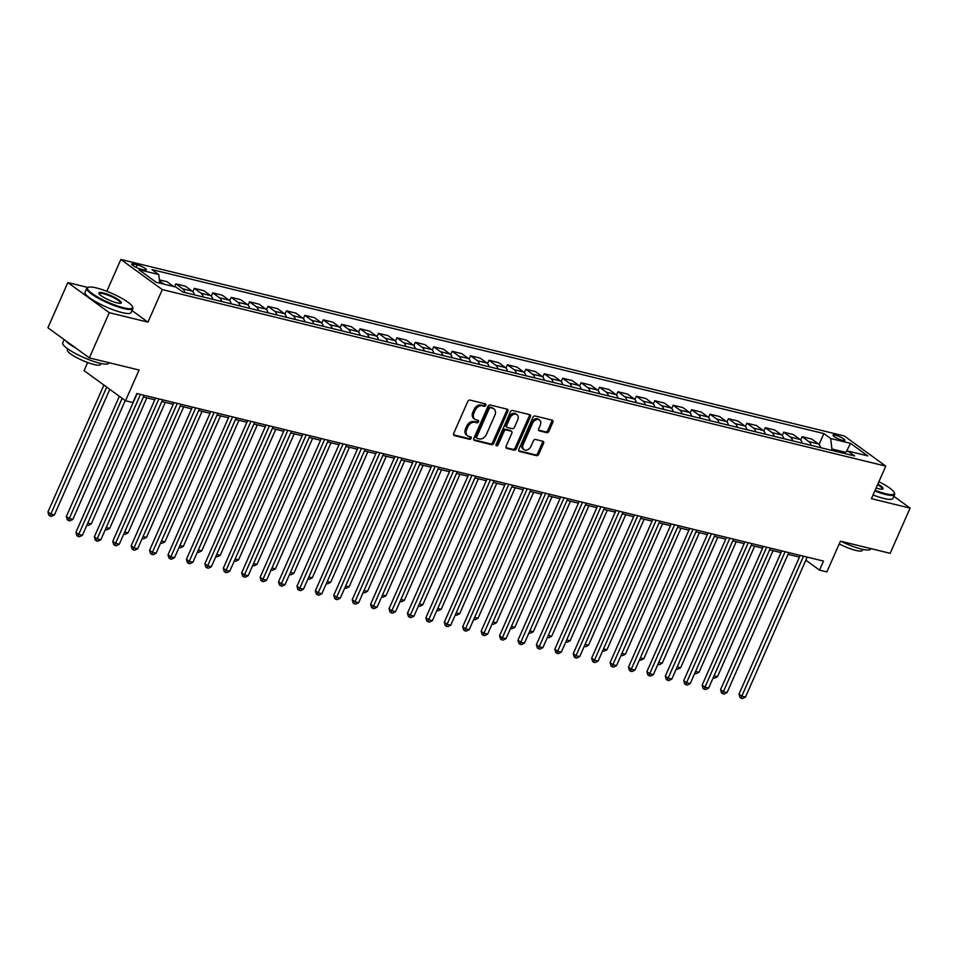 <?xml version="1.0" encoding="UTF-8"?>
<svg xmlns="http://www.w3.org/2000/svg" width="958" height="958" viewBox="0 0 958 958"><rect width="100%" height="100%" fill="white"/><g stroke="black" fill="none" stroke-linecap="round" stroke-linejoin="round"><path stroke-width="1.44" d="M485.814 405.318A1.389 1.006 126 0 0 485.347 403.833L469.983 400.085A1.976 1.437 126 0 0 467.755 401.51L453.661 433.447A1.976 1.437 126 0 0 454.331 435.579L469.695 439.327A1.389 1.006 126 0 0 470.797 436.848L468.797 436.357A6.335 4.598 126 0 1 467.588 435.794A6.335 4.598 126 0 1 466.678 429.543L467.851 426.885A6.335 4.598 126 0 1 474.988 422.334L476.976 422.825A1.389 1.006 126 0 0 478.066 420.334L476.078 419.855A6.335 4.598 126 0 1 474.869 419.293A6.335 4.598 126 0 1 473.959 413.042L475.132 410.383A6.335 4.598 126 0 1 482.269 405.833L484.257 406.324A1.389 1.006 126 0 0 485.814 405.318M474.869 419.293L473.743 418.478A6.335 4.598 126 0 1 472.833 412.227L474.018 409.569A6.335 4.598 126 0 1 481.144 405.018L483.131 405.509A1.389 1.006 126 0 0 484.82 403.701M453.553 434.848L468.582 438.513A1.389 1.006 126 0 0 470.258 436.716M467.588 435.794L466.462 434.98A6.335 4.598 126 0 1 465.564 428.729L466.738 426.071A6.335 4.598 126 0 1 473.863 421.52L475.851 422.011A1.389 1.006 126 0 0 477.539 420.215M835.352 435.16A6.455 1.269 23.8 0 0 833.029 435.16A6.455 1.269 23.8 0 0 836.083 437.77A6.455 1.269 23.8 0 0 842.513 440.369A6.455 1.269 23.8 0 0 844.836 440.369A6.455 1.269 23.8 0 0 841.795 437.758A6.455 1.269 23.8 0 0 835.352 435.16M546.683 432.657A1.976 1.437 126 0 0 548.922 431.232L552.874 422.274A1.976 1.437 126 0 0 552.203 420.143L535.139 415.988A1.976 1.437 126 0 0 532.911 417.401L518.817 449.35A1.976 1.437 126 0 0 519.487 451.481L536.552 455.637A1.976 1.437 126 0 0 538.779 454.224L543.557 443.398A1.976 1.437 126 0 0 542.887 441.267L535.582 439.483A1.976 1.437 126 0 0 533.355 440.908L530.995 446.272A5.293 3.844 126 0 1 524.014 449.613A5.293 3.844 126 0 1 523.248 444.38L532.528 423.352A5.293 3.844 126 0 1 539.51 420.023A5.293 3.844 126 0 1 540.264 425.244L538.719 428.753A1.976 1.437 126 0 0 539.378 430.872L546.683 432.657L545.569 431.842A1.976 1.437 126 0 0 547.796 430.417L551.748 421.46A1.976 1.437 126 0 0 551.868 420.071M87.897 287.46L67.838 282.562L109.272 312.691L89.334 357.897L139.066 370.027L125.51 400.767L132.875 402.564L136.862 393.522L823.497 561.077L819.509 570.118L826.874 571.914L840.429 541.174L890.162 553.317L910.1 508.111L893.85 496.304M109.272 312.691L147.951 322.139L162.297 289.591L885.779 466.127L871.421 498.675L910.1 508.111M507.884 411.305A1.976 1.437 126 0 0 507.225 409.174L490.161 405.006A1.976 1.437 126 0 0 487.933 406.431L473.839 438.369A1.976 1.437 126 0 0 474.509 440.5L491.574 444.668A1.976 1.437 126 0 0 493.801 443.243L507.884 411.305L506.77 410.491A1.976 1.437 126 0 0 506.89 409.09M512.65 410.491L529.714 414.658A1.976 1.437 126 0 1 530.385 416.79L516.29 448.727A1.976 1.437 126 0 1 514.063 450.152L506.758 448.368A1.976 1.437 126 0 1 506.099 446.248L511.811 433.291A1.976 1.437 126 0 0 511.141 431.16L506.303 429.974A1.976 1.437 126 0 0 504.076 431.399L498.124 444.883A1.389 1.006 126 0 1 496.1 444.392L510.422 411.916A1.976 1.437 126 0 1 512.65 410.491M89.334 357.897L47.9 327.768L67.838 282.562M140.886 269.114L144.131 269.905A6.251 1.221 23.8 0 0 146.37 269.893A6.251 1.221 23.8 0 0 143.425 267.366A6.251 1.221 23.8 0 0 137.186 264.851L133.94 264.061A6.251 1.221 23.8 0 0 131.701 264.061A6.251 1.221 23.8 0 0 134.647 266.587A6.251 1.221 23.8 0 0 140.886 269.114M162.297 289.591L120.864 259.462L844.333 435.998L885.779 466.127M819.066 444.476L823.868 433.579L151.975 269.617L158.753 274.551L138.85 269.689L156.106 282.239L175.997 287.089L182.774 292.01L854.668 455.972L847.89 451.05L843.603 453.266M823.868 433.579L830.646 438.501L850.536 443.362L867.78 455.9L847.89 451.05M87.645 362.531L84.076 370.638L125.51 400.767M106.817 291.304L120.864 259.462M805.846 560.179L819.509 570.118M143.401 397.019L154.789 399.797M161.818 401.51L173.206 404.288M180.236 406L191.624 408.791M198.653 410.503L210.042 413.281M217.071 414.994L228.459 417.772M235.488 419.484L246.889 422.262M253.906 423.987L265.306 426.765M272.323 428.477L283.724 431.256M290.741 432.968L302.141 435.746M309.159 437.459L320.559 440.249M327.576 441.961L338.976 444.74M345.994 446.452L357.394 449.23M364.411 450.943L375.811 453.733M382.829 455.445L394.229 458.223M401.246 459.936L412.647 462.714M419.664 464.426L431.064 467.217M438.093 468.929L449.482 471.707M456.511 473.42L467.899 476.198M474.929 477.91L486.317 480.7M493.346 482.413L504.734 485.191M511.764 486.904L523.164 489.682M530.181 491.394L541.581 494.184M548.599 495.897L559.999 498.675M567.016 500.387L578.416 503.166M585.434 504.878L596.834 507.656M603.851 509.381L615.252 512.159M622.269 513.871L633.669 516.649M640.686 518.362L652.087 521.14M659.104 522.864L670.504 525.643M677.522 527.355L688.922 530.133M695.939 531.846L707.339 534.624M714.369 536.336L725.757 539.126M732.786 540.839L744.174 543.617M751.204 545.33L762.592 548.108M769.621 549.82L781.01 552.61M788.039 554.323L799.427 557.101M845.483 452.296L831.939 448.991L831.364 450.284M158.753 274.551L159.806 283.137M159.531 280.874L164.081 284.179M173.649 286.514L167.039 281.712L159.399 279.844M174.607 286.753L175.877 283.867L182.655 288.789A8.059 5.305 103.7 0 1 184.774 292.501M194.354 294.836A8.059 5.305 103.7 0 0 192.235 291.136L185.457 286.202L175.877 283.867M192.845 291.675L194.306 288.358L201.072 293.292A8.059 5.305 103.7 0 1 203.192 297.004M212.772 299.339A8.059 5.305 103.7 0 0 210.652 295.627L203.874 290.693L194.306 288.358M211.263 296.166L212.724 292.861L219.49 297.782A8.059 5.305 103.7 0 1 221.609 301.495M231.189 303.83A8.059 5.305 103.7 0 0 229.07 300.117L222.292 295.196L212.724 292.861M229.681 300.656L231.141 297.351L237.907 302.273A8.059 5.305 103.7 0 1 240.027 305.985M249.607 308.32A8.059 5.305 103.7 0 0 247.487 304.608L240.709 299.686L231.141 297.351M248.098 305.147L249.559 301.842L256.337 306.776A8.059 5.305 103.7 0 1 258.444 310.488M268.024 312.823A8.059 5.305 103.7 0 0 265.905 309.111L259.139 304.177L249.559 301.842M266.516 309.65L267.977 306.344L274.754 311.266A8.059 5.305 103.7 0 1 276.862 314.978M286.442 317.314A8.059 5.305 103.7 0 0 284.322 313.601L277.557 308.68L267.977 306.344M284.933 314.14L286.394 310.835L293.172 315.757A8.059 5.305 103.7 0 1 295.292 319.469M304.86 321.804A8.059 5.305 103.7 0 0 302.74 318.092L295.974 313.17L286.394 310.835M303.351 318.631L304.812 315.326L311.589 320.259A8.059 5.305 103.7 0 1 313.709 323.96M323.277 326.307A8.059 5.305 103.7 0 0 321.158 322.595L314.392 317.661L304.812 315.326M321.768 323.133L323.229 319.828L330.007 324.75A8.059 5.305 103.7 0 1 332.127 328.462M341.695 330.797A8.059 5.305 103.7 0 0 339.587 327.085L332.809 322.163L323.229 319.828M340.186 327.624L341.647 324.319L348.425 329.241A8.059 5.305 103.7 0 1 350.544 332.953M360.124 335.288A8.059 5.305 103.7 0 0 358.005 331.576L351.227 326.654L341.647 324.319M358.603 332.115L360.064 328.81L366.842 333.743A8.059 5.305 103.7 0 1 368.962 337.444M378.542 339.791A8.059 5.305 103.7 0 0 376.422 336.078L369.644 331.145L360.064 328.81M377.021 336.617L378.482 333.3L385.26 338.234A8.059 5.305 103.7 0 1 387.379 341.946M396.959 344.281A8.059 5.305 103.7 0 0 394.84 340.569L388.062 335.647L378.482 333.3M395.438 341.108L396.899 337.803L403.677 342.724A8.059 5.305 103.7 0 1 405.797 346.437M415.377 348.772A8.059 5.305 103.7 0 0 413.257 345.06L406.479 340.138L396.899 337.803M413.856 345.599L415.317 342.293L422.095 347.215A8.059 5.305 103.7 0 1 424.214 350.927M433.794 353.274A8.059 5.305 103.7 0 0 431.675 349.562L424.897 344.629L415.317 342.293M432.286 350.101L433.734 346.784L440.512 351.718A8.059 5.305 103.7 0 1 442.632 355.43M452.212 357.765A8.059 5.305 103.7 0 0 450.092 354.053L443.315 349.131L433.734 346.784M450.703 354.592L452.152 351.287L458.93 356.208A8.059 5.305 103.7 0 1 461.049 359.921M470.629 362.256A8.059 5.305 103.7 0 0 468.51 358.543L461.732 353.622L452.152 351.287M469.121 359.082L470.57 355.777L477.347 360.699A8.059 5.305 103.7 0 1 479.467 364.411M489.047 366.758A8.059 5.305 103.7 0 0 486.927 363.046L480.15 358.112L470.57 355.777M487.538 363.585L488.999 360.268L495.765 365.202A8.059 5.305 103.7 0 1 497.885 368.914M507.465 371.249A8.059 5.305 103.7 0 0 505.345 367.537L498.567 362.615L488.999 360.268M505.956 368.076L507.417 364.77L514.183 369.692A8.059 5.305 103.7 0 1 516.302 373.404M525.882 375.74A8.059 5.305 103.7 0 0 523.763 372.027L516.985 367.106L507.417 364.77M524.373 372.566L525.834 369.261L532.6 374.183A8.059 5.305 103.7 0 1 534.72 377.895M544.3 380.23A8.059 5.305 103.7 0 0 542.18 376.53L535.402 371.596L525.834 369.261M542.791 377.069L544.252 373.752L551.03 378.685A8.059 5.305 103.7 0 1 553.137 382.398M562.717 384.733A8.059 5.305 103.7 0 0 560.598 381.021L553.832 376.087L544.252 373.752M561.208 381.559L562.669 378.254L569.447 383.176A8.059 5.305 103.7 0 1 571.567 386.888M581.135 389.223A8.059 5.305 103.7 0 0 579.015 385.511L572.249 380.589L562.669 378.254M579.626 386.05L581.087 382.745L587.865 387.667A8.059 5.305 103.7 0 1 589.984 391.379M599.552 393.714A8.059 5.305 103.7 0 0 597.433 390.014L590.667 385.08L581.087 382.745M598.043 390.553L599.504 387.236L606.282 392.169A8.059 5.305 103.7 0 1 608.402 395.882M617.97 398.217A8.059 5.305 103.7 0 0 615.862 394.504L609.084 389.571L599.504 387.236M616.461 395.043L617.922 391.738L624.7 396.66A8.059 5.305 103.7 0 1 626.819 400.372M636.399 402.707A8.059 5.305 103.7 0 0 634.28 398.995L627.502 394.073L617.922 391.738M634.879 399.534L636.34 396.229L643.117 401.151A8.059 5.305 103.7 0 1 645.237 404.863M654.817 407.198A8.059 5.305 103.7 0 0 652.697 403.486L645.92 398.564L636.34 396.229M653.296 404.025L654.757 400.719L661.535 405.653A8.059 5.305 103.7 0 1 663.655 409.365M673.235 411.701A8.059 5.305 103.7 0 0 671.115 407.988L664.337 403.055L654.757 400.719M671.714 408.527L673.175 405.222L679.952 410.144A8.059 5.305 103.7 0 1 682.072 413.856M691.652 416.191A8.059 5.305 103.7 0 0 689.532 412.479L682.755 407.557L673.175 405.222M690.131 413.018L691.592 409.713L698.37 414.634A8.059 5.305 103.7 0 1 700.49 418.347M710.07 420.682A8.059 5.305 103.7 0 0 707.95 416.969L701.172 412.048L691.592 409.713M708.561 417.508L710.01 414.203L716.788 419.137A8.059 5.305 103.7 0 1 718.907 422.837M728.487 425.184A8.059 5.305 103.7 0 0 726.368 421.472L719.59 416.538L710.01 414.203M726.978 422.011L728.427 418.694L735.205 423.628A8.059 5.305 103.7 0 1 737.325 427.34M746.905 429.675A8.059 5.305 103.7 0 0 744.785 425.963L738.007 421.041L728.427 418.694M745.396 426.502L746.845 423.196L753.623 428.118A8.059 5.305 103.7 0 1 755.742 431.83M765.322 434.166A8.059 5.305 103.7 0 0 763.203 430.453L756.425 425.532L746.845 423.196M763.813 430.992L765.274 427.687L772.04 432.621A8.059 5.305 103.7 0 1 774.16 436.321M783.74 438.668A8.059 5.305 103.7 0 0 781.62 434.956L774.842 430.022L765.274 427.687M782.231 435.495L783.692 432.178L790.458 437.111A8.059 5.305 103.7 0 1 792.577 440.824M802.157 443.159A8.059 5.305 103.7 0 0 800.038 439.447L793.26 434.525L783.692 432.178M800.649 439.985L802.109 436.68L808.875 441.602A8.059 5.305 103.7 0 1 810.995 445.314M820.575 447.649A8.059 5.305 103.7 0 0 818.455 443.937L811.677 439.015L802.109 436.68M831.939 448.991L830.646 438.501M850.536 443.362L846.177 451.936M147.951 322.139L132.012 310.548M473.719 439.77L490.448 443.853A1.976 1.437 126 0 0 492.675 442.428L506.77 410.491M490.652 407.88A1.389 1.006 126 0 0 489.095 408.874L476.725 436.92A1.389 1.006 126 0 0 477.192 438.405L479.287 438.92A6.335 4.598 126 0 0 486.424 434.369L494.879 415.197A6.335 4.598 126 0 0 493.969 408.946A6.335 4.598 126 0 0 492.747 408.395L489.538 407.066A1.389 1.006 126 0 0 487.969 408.06L489.095 408.874M476.066 437.59A1.389 1.006 126 0 1 475.611 436.106L487.969 408.06M493.969 408.946L492.855 408.132A6.335 4.598 126 0 0 491.634 407.581L492.747 408.395M489.538 407.066L491.634 407.581M505.98 447.637L512.937 449.338A1.976 1.437 126 0 0 515.164 447.913L529.259 415.976A1.976 1.437 126 0 0 529.379 414.575M510.686 430.825A1.976 1.437 126 0 0 510.027 430.346L505.177 429.16A1.976 1.437 126 0 0 502.95 430.585L496.998 444.069L498.124 444.883M495.957 445.051A1.389 1.006 126 0 0 496.998 444.069M517.739 419.844A5.293 3.844 126 0 0 516.985 414.622A5.293 3.844 126 0 0 510.003 417.951L506.734 425.364A1.976 1.437 126 0 0 507.393 427.496L512.243 428.681A1.976 1.437 126 0 0 514.47 427.256L517.739 419.844M516.985 414.622L515.859 413.808A5.293 3.844 126 0 0 508.878 417.137L510.003 417.951M507.01 427.316L505.896 426.502A1.976 1.437 126 0 1 505.608 424.55L508.878 417.137M538.6 430.142L545.569 431.842M539.51 420.023L538.384 419.209A5.293 3.844 126 0 0 531.403 422.538L532.528 423.352M524.014 449.613L522.888 448.799A5.293 3.844 126 0 1 522.134 443.566L531.403 422.538M518.709 450.739L535.426 454.822A1.976 1.437 126 0 0 537.666 453.409L542.432 442.584A1.976 1.437 126 0 0 542.551 441.183M103.907 385.068L47.936 511.979L50.738 514.015L54.414 514.913L109.799 389.343M106.709 387.104L49.96 516.027L48.846 515.212L47.936 511.979M54.414 514.913L51.445 516.386L49.96 516.027M137.126 393.582L75.933 532.337L78.736 534.372L140.467 394.409M82.412 535.271L79.43 536.743L77.957 536.384L78.736 534.372L82.412 535.271L144.155 395.307M77.957 536.384L76.844 535.57L75.933 532.337M119.355 396.289L66.353 516.47L69.156 518.506L72.844 519.404L125.247 400.576M122.157 398.324L68.389 520.517L67.264 519.703L66.353 516.47M72.844 519.404L69.862 520.877L68.389 520.517M87.801 523.056L91.261 523.906L146.849 397.857M91.261 523.906L88.28 525.367L86.927 525.044M106.218 527.547L109.679 528.397L165.267 402.348M109.679 528.397L106.697 529.87L105.344 529.534M155.543 398.085L94.351 536.827L97.153 538.863L158.884 398.899M100.841 539.761L97.86 541.234L96.375 540.875L97.153 538.863L100.841 539.761L162.573 399.797M96.375 540.875L95.261 540.061L94.351 536.827M173.961 402.576L112.769 541.318L115.571 543.354L177.302 403.39M119.259 544.264L116.277 545.725L114.804 545.365L115.571 543.354L119.259 544.264L180.99 404.288M114.804 545.365L113.679 544.551L112.769 541.318M192.378 407.066L131.186 545.821L133.988 547.856L195.719 407.88M137.677 548.754L134.695 550.227L133.222 549.868L133.988 547.856L137.677 548.754L199.408 408.791M133.222 549.868L132.096 549.054L131.186 545.821M124.636 532.049L128.097 532.888L183.685 406.851M128.097 532.888L125.115 534.36L123.762 534.025M210.796 411.569L149.604 550.311L152.406 552.347L214.137 412.383M156.094 553.245L153.112 554.718L151.639 554.359L152.406 552.347L156.094 553.245L217.825 413.281M151.639 554.359L150.514 553.544L149.604 550.311M96.411 287.939A24.585 4.826 23.8 0 0 88.423 287.268A24.585 4.826 23.8 0 0 97.237 296.8A24.585 4.826 23.8 0 0 123.738 307.805A24.585 4.826 23.8 0 0 132.503 306.716A24.585 4.826 23.8 0 0 118.924 296.764A24.585 4.826 23.8 0 0 96.411 287.939M132.503 306.716L132.815 307.47A25.195 4.946 -156.2 0 1 132.875 308.584A25.195 4.946 -156.2 0 1 123.833 308.596A25.195 4.946 -156.2 0 1 98.662 298.429A25.195 4.946 -156.2 0 1 86.783 288.25A25.195 4.946 -156.2 0 1 87.645 287.556L88.423 287.268M103.236 292.909A12.298 2.419 -156.2 0 1 116.481 298.417A12.298 2.419 -156.2 0 1 120.9 303.183A12.298 2.419 -156.2 0 1 116.9 302.848A12.298 2.419 -156.2 0 1 105.643 298.429A12.298 2.419 -156.2 0 1 98.854 293.459A12.298 2.419 -156.2 0 1 103.236 292.909M120.421 303.279A11.688 2.299 23.8 0 0 120.528 303.135A11.688 2.299 23.8 0 0 115.008 298.405A11.688 2.299 23.8 0 0 103.332 293.699A11.688 2.299 23.8 0 0 99.141 293.699A11.688 2.299 23.8 0 0 99.093 293.878M109.008 362.699L108.793 363.19A25.195 4.946 -156.2 0 1 99.752 363.202A25.195 4.946 -156.2 0 1 74.58 353.035A25.195 4.946 -156.2 0 1 62.701 342.856L64.15 339.575M75.981 348.185A25.195 4.946 -156.2 0 1 65.395 340.485M100.961 363.477L100.506 364.495A18.142 3.557 -156.2 0 1 93.992 364.507A18.142 3.557 -156.2 0 1 75.874 357.19A18.142 3.557 -156.2 0 1 67.323 349.862L67.767 348.844M132.875 308.584L131.126 312.559A25.195 4.946 -156.2 0 1 122.073 312.571A25.195 4.946 -156.2 0 1 96.914 302.417A25.195 4.946 -156.2 0 1 85.034 292.226L86.783 288.25M875.097 490.328A24.585 4.826 23.8 0 0 885.515 493.693A24.585 4.826 23.8 0 0 894.281 492.604A24.585 4.826 23.8 0 0 878.893 481.73M894.281 492.604L894.592 493.358A25.195 4.946 -156.2 0 1 894.664 494.472A25.195 4.946 -156.2 0 1 885.611 494.484A25.195 4.946 -156.2 0 1 874.81 490.987M877.863 484.065A12.298 2.419 -156.2 0 1 882.677 489.071A12.298 2.419 -156.2 0 1 878.678 488.736A12.298 2.419 -156.2 0 1 876.127 487.993M882.21 489.167A11.688 2.299 23.8 0 0 882.306 489.023A11.688 2.299 23.8 0 0 877.564 484.736M870.798 548.587L870.582 549.078A25.195 4.946 -156.2 0 1 861.529 549.09A25.195 4.946 -156.2 0 1 840.968 541.306M862.739 549.365L862.296 550.383A18.142 3.557 -156.2 0 1 855.781 550.395A18.142 3.557 -156.2 0 1 839.232 543.916M894.664 494.472L892.904 498.447A25.195 4.946 -156.2 0 1 883.863 498.459A25.195 4.946 -156.2 0 1 873.061 494.963M143.053 536.54L146.514 537.378L202.102 411.341M146.514 537.378L143.532 538.851L142.179 538.528M229.225 416.059L168.021 554.802L170.823 556.837L232.554 416.874M174.512 557.736L171.53 559.209L170.057 558.849L170.823 556.837L174.512 557.736L236.243 417.772M170.057 558.849L168.931 558.035L168.021 554.802M161.471 541.03L164.932 541.881L220.52 415.832M164.932 541.881L161.95 543.354L160.597 543.018M247.643 420.55L186.439 559.304L189.241 561.34L250.972 421.364M192.929 562.238L189.947 563.711L188.475 563.352L189.241 561.34L192.929 562.238L254.66 422.262M188.475 563.352L187.349 562.538L186.439 559.304M179.9 545.533L183.349 546.371L238.937 420.334M183.349 546.371L180.367 547.844L179.014 547.509M266.061 425.053L204.868 563.795L207.658 565.831L269.39 425.867M211.347 566.729L208.365 568.202L206.892 567.843L207.658 565.831L211.347 566.729L273.078 426.765M206.892 567.843L205.766 567.028L204.868 563.795M198.318 550.024L201.767 550.862L257.355 424.825M201.767 550.862L198.785 552.335L197.444 552.012M284.478 429.543L223.286 568.286L226.076 570.321L287.819 430.358M229.764 571.219L226.783 572.692L225.31 572.333L226.076 570.321L229.764 571.219L291.495 431.256M225.31 572.333L224.184 571.519L223.286 568.286M216.736 554.514L220.184 555.365L275.772 429.316M220.184 555.365L217.203 556.837L215.861 556.502M302.896 434.034L241.703 572.788L244.494 574.824L306.237 434.848M248.182 575.722L245.2 577.183L243.727 576.824L244.494 574.824L248.182 575.722L309.913 435.746M243.727 576.824L242.602 576.009L241.703 572.788M235.153 559.017L238.602 559.855L294.19 433.818M238.602 559.855L235.62 561.328L234.279 560.993M321.313 438.536L260.121 577.279L262.911 579.315L324.654 439.351M266.599 580.213L263.618 581.686L262.145 581.326L262.911 579.315L266.599 580.213L328.331 440.249M262.145 581.326L261.031 580.512L260.121 577.279M253.571 563.508L257.019 564.346L312.619 438.309M257.019 564.346L254.038 565.819L252.696 565.495M339.731 443.027L278.538 581.769L281.341 583.805L343.072 443.841M285.017 584.703L282.035 586.176L280.562 585.817L281.341 583.805L285.017 584.703L346.748 444.74M280.562 585.817L279.449 585.003L278.538 581.769M271.988 567.998L275.437 568.848L331.037 442.8M275.437 568.848L272.455 570.309L271.114 569.986M358.148 447.518L296.956 586.272L299.758 588.308L361.489 448.332M303.435 589.206L300.453 590.667L298.98 590.308L299.758 588.308L303.435 589.206L365.166 449.23M298.98 590.308L297.866 589.493L296.956 586.272M290.406 572.501L293.855 573.339L349.454 447.302M293.855 573.339L290.873 574.812L289.532 574.477M376.566 452.02L315.374 590.763L318.176 592.798L379.907 452.835M321.852 593.697L318.87 595.169L317.397 594.81L318.176 592.798L321.852 593.697L383.583 453.733M317.397 594.81L316.284 593.996L315.374 590.763M308.823 576.991L312.272 577.83L367.872 451.793M312.272 577.83L309.29 579.303L307.949 578.979M394.983 456.511L333.791 595.253L336.593 597.289L398.324 457.325M340.27 598.187L337.288 599.66L335.815 599.301L336.593 597.289L340.27 598.187L402.013 458.223M335.815 599.301L334.701 598.487L333.791 595.253M327.241 581.482L330.69 582.332L386.29 456.283M330.69 582.332L327.708 583.793L326.367 583.47M413.401 461.002L352.209 599.756L355.011 601.792L416.742 461.816M358.687 602.69L355.705 604.151L354.232 603.791L355.011 601.792L358.687 602.69L420.43 462.714M354.232 603.791L353.119 602.977L352.209 599.756M345.658 585.985L349.119 586.823L404.707 460.774M349.119 586.823L346.137 588.296L344.784 587.961M431.819 465.504L370.626 604.247L373.428 606.282L435.16 466.318M377.117 607.18L374.135 608.653L372.65 608.294L373.428 606.282L377.117 607.18L438.848 467.217M372.65 608.294L371.536 607.48L370.626 604.247M364.076 590.475L367.537 591.314L423.125 465.277M367.537 591.314L364.555 592.786L363.202 592.463M450.236 469.995L389.044 608.737L391.846 610.773L453.577 470.809M395.534 611.671L392.552 613.144L391.08 612.785L391.846 610.773L395.534 611.671L457.265 471.707M391.08 612.785L389.954 611.97L389.044 608.737M382.493 594.966L385.954 595.816L441.542 469.767M385.954 595.816L382.972 597.277L381.619 596.954M468.654 474.485L407.461 613.24L410.264 615.275L471.995 475.3M413.952 616.174L410.97 617.635L409.497 617.275L410.264 615.275L413.952 616.174L475.683 476.198M409.497 617.275L408.371 616.461L407.461 613.24M400.911 599.469L404.372 600.307L459.96 474.258M404.372 600.307L401.39 601.78L400.037 601.444M487.071 478.988L425.879 617.73L428.681 619.766L490.412 479.802M432.369 620.664L429.388 622.137L427.915 621.778L428.681 619.766L432.369 620.664L494.1 480.7M427.915 621.778L426.789 620.964L425.879 617.73M419.329 603.959L422.789 604.797L478.377 478.761M422.789 604.797L419.808 606.27L418.454 605.947M505.501 483.479L444.296 622.221L447.099 624.257L508.83 484.293M450.787 625.155L447.805 626.628L446.332 626.269L447.099 624.257L450.787 625.155L512.518 485.191M446.332 626.269L445.207 625.454L444.296 622.221M437.746 608.45L441.207 609.3L496.795 483.251M441.207 609.3L438.225 610.761L436.872 610.438M523.918 487.969L462.714 626.712L465.516 628.747L527.247 488.784M469.204 629.657L466.223 631.118L464.75 630.759L465.516 628.747L469.204 629.657L530.936 489.682M464.75 630.759L463.624 629.945L462.714 626.712M456.176 612.94L459.624 613.791L515.212 487.742M459.624 613.791L456.643 615.264L455.289 614.928M542.336 492.46L481.132 631.214L483.934 633.25L545.665 493.274M487.622 634.148L484.64 635.621L483.167 635.262L483.934 633.25L487.622 634.148L549.353 494.184M483.167 635.262L482.042 634.447L481.132 631.214M474.593 617.443L478.042 618.281L533.63 492.244M478.042 618.281L475.06 619.754L473.719 619.419M560.753 496.962L499.561 635.705L502.351 637.741L564.094 497.777M506.04 638.639L503.058 640.112L501.585 639.752L502.351 637.741L506.04 638.639L567.771 498.675M501.585 639.752L500.459 638.938L499.561 635.705M493.011 621.934L496.46 622.784L552.048 496.735M496.46 622.784L493.478 624.245L492.137 623.921M579.171 501.453L517.979 640.195L520.769 642.231L582.512 502.267M524.457 643.129L521.475 644.602L520.002 644.243L520.769 642.231L524.457 643.129L586.188 503.166M520.002 644.243L518.877 643.429L517.979 640.195M511.428 626.424L514.877 627.274L570.465 501.226M514.877 627.274L511.895 628.747L510.554 628.412M597.588 505.944L536.396 644.698L539.186 646.734L600.929 506.758M542.875 647.632L539.893 649.105L538.42 648.746L539.186 646.734L542.875 647.632L604.606 507.656M538.42 648.746L537.306 647.931L536.396 644.698M529.846 630.927L533.295 631.765L588.883 505.728M533.295 631.765L530.313 633.238L528.972 632.903M616.006 510.446L554.814 649.189L557.616 651.224L619.347 511.261M561.292 652.123L558.31 653.595L556.837 653.236L557.616 651.224L561.292 652.123L623.023 512.159M556.837 653.236L555.724 652.422L554.814 649.189M548.263 635.417L551.712 636.256L607.312 510.219M551.712 636.256L548.73 637.729L547.389 637.405M634.424 514.937L573.231 653.679L576.033 655.715L637.765 515.751M579.71 656.613L576.728 658.086L575.255 657.727L576.033 655.715L579.71 656.613L641.441 516.649M575.255 657.727L574.141 656.913L573.231 653.679M566.681 639.908L570.13 640.758L625.73 514.709M570.13 640.758L567.148 642.231L565.807 641.896M652.841 519.428L591.649 658.182L594.451 660.218L656.182 520.242M598.127 661.116L595.146 662.577L593.673 662.217L594.451 660.218L598.127 661.116L659.858 521.14M593.673 662.217L592.559 661.403L591.649 658.182M585.099 644.411L588.547 645.249L644.147 519.212M588.547 645.249L585.566 646.722L584.224 646.387M671.259 523.93L610.066 662.673L612.869 664.708L674.6 524.745M616.545 665.606L613.563 667.079L612.09 666.72L612.869 664.708L616.545 665.606L678.288 525.643M612.09 666.72L610.976 665.906L610.066 662.673M603.516 648.901L606.965 649.74L662.565 523.703M606.965 649.74L603.983 651.212L602.642 650.889M689.676 528.421L628.484 667.163L631.286 669.199L693.017 529.235M634.962 670.097L631.981 671.57L630.508 671.211L631.286 669.199L634.962 670.097L696.705 530.133M630.508 671.211L629.394 670.396L628.484 667.163M621.934 653.392L625.394 654.242L680.982 528.193M625.394 654.242L622.413 655.703L621.059 655.38M708.094 532.911L646.901 671.666L649.704 673.702L711.435 533.726M653.38 674.6L650.398 676.061L648.925 675.701L649.704 673.702L653.38 674.6L715.123 534.624M648.925 675.701L647.812 674.887L646.901 671.666M640.351 657.895L643.812 658.733L699.4 532.696M643.812 658.733L640.83 660.206L639.477 659.87M726.511 537.414L665.319 676.156L668.121 678.192L729.852 538.228M671.809 679.09L668.828 680.563L667.355 680.204L668.121 678.192L671.809 679.09L733.541 539.126M667.355 680.204L666.229 679.39L665.319 676.156M658.769 662.385L662.229 663.223L717.817 537.187M662.229 663.223L659.248 664.696L657.895 664.373M744.929 541.905L683.737 680.647L686.539 682.683L748.27 542.719M690.227 683.581L687.245 685.054L685.772 684.695L686.539 682.683L690.227 683.581L751.958 543.617M685.772 684.695L684.647 683.88L683.737 680.647M677.186 666.876L680.647 667.726L736.235 541.677M680.647 667.726L677.665 669.187L676.312 668.864M763.346 546.395L702.154 685.15L704.956 687.185L766.687 547.21M708.645 688.084L705.663 689.544L704.19 689.185L704.956 687.185L708.645 688.084L770.376 548.108M704.19 689.185L703.064 688.371L702.154 685.15M695.604 671.378L699.065 672.217L754.653 546.168M699.065 672.217L696.083 673.69L694.73 673.354M781.776 550.898L720.572 689.64L723.374 691.676L785.105 551.712M727.062 692.574L724.08 694.047L722.607 693.688L723.374 691.676L727.062 692.574L788.793 552.61M722.607 693.688L721.482 692.874L720.572 689.64M714.021 675.869L717.482 676.707L773.07 550.67M717.482 676.707L714.5 678.18L713.147 677.857M800.193 555.389L738.989 694.131L741.791 696.167L803.523 556.203M745.48 697.065L742.498 698.538L741.025 698.178L741.791 696.167L745.48 697.065L807.211 557.101M741.025 698.178L739.899 697.364L738.989 694.131M192.235 291.136L182.655 288.789M210.652 295.627L201.072 293.292M229.07 300.117L219.49 297.782M247.487 304.608L237.907 302.273M265.905 309.111L256.337 306.776M284.322 313.601L274.754 311.266M302.74 318.092L293.172 315.757M321.158 322.595L311.589 320.259M339.587 327.085L330.007 324.75M358.005 331.576L348.425 329.241M376.422 336.078L366.842 333.743M394.84 340.569L385.26 338.234M413.257 345.06L403.677 342.724M431.675 349.562L422.095 347.215M450.092 354.053L440.512 351.718M468.51 358.543L458.93 356.208M486.927 363.046L477.347 360.699M505.345 367.537L495.765 365.202M523.763 372.027L514.183 369.692M542.18 376.53L532.6 374.183M560.598 381.021L551.03 378.685M579.015 385.511L569.447 383.176M597.433 390.014L587.865 387.667M615.862 394.504L606.282 392.169M634.28 398.995L624.7 396.66M652.697 403.486L643.117 401.151M671.115 407.988L661.535 405.653M689.532 412.479L679.952 410.144M707.95 416.969L698.37 414.634M726.368 421.472L716.788 419.137M744.785 425.963L735.205 423.628M763.203 430.453L753.623 428.118M781.62 434.956L772.04 432.621M800.038 439.447L790.458 437.111M818.455 443.937L808.875 441.602M133.21 265.725L133.94 264.061M136.096 267.33L137.186 264.851M481.144 405.018L482.269 405.833M474.018 409.569L475.132 410.383M472.833 412.227L473.959 413.042M475.851 422.011L476.976 422.825M473.863 421.52L474.988 422.334M466.738 426.071L467.851 426.885M465.564 428.729L466.678 429.543M468.582 438.513L469.695 439.327M453.661 435.1L454.331 435.579M483.131 405.509L484.257 406.324M492.675 442.428L493.801 443.243M490.448 443.853L491.574 444.668M473.839 440.021L474.509 440.5M475.611 436.106L476.725 436.92M529.259 415.976L530.385 416.79M515.164 447.913L516.29 448.727M512.937 449.338L514.063 450.152M506.087 447.889L506.758 448.368M510.027 430.346L511.141 431.16M505.177 429.16L506.303 429.974M502.95 430.585L504.076 431.399M505.608 424.55L506.734 425.364M538.719 430.393L539.378 430.872M522.134 443.566L523.248 444.38M542.432 442.584L543.557 443.398M537.666 453.409L538.779 454.224M535.426 454.822L536.552 455.637M518.817 450.99L519.487 451.481M551.748 421.46L552.874 422.274M547.796 430.417L548.922 431.232M475.803 437.471L476.928 438.285M510.41 430.525L511.524 431.339"/></g></svg>
